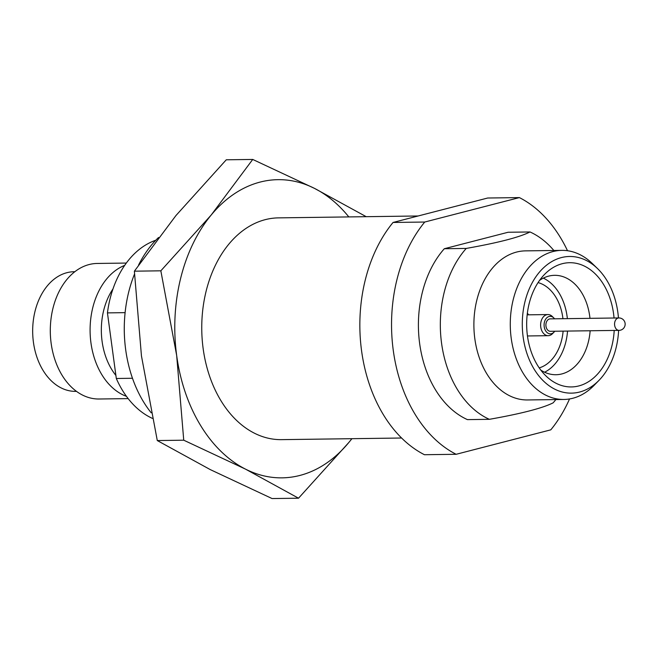 <?xml version="1.0" encoding="UTF-8"?>
<svg xmlns="http://www.w3.org/2000/svg" width="658" height="658" viewBox="0 0 658 658"><rect width="100%" height="100%" fill="white"/><g stroke="black" fill="none" stroke-linecap="round" stroke-linejoin="round"><path stroke-width="0.99" d="M456.142 454.291A136.371 96.224 -90.8 0 1 424.739 222.034L519.384 197.589L487.693 198.017L393.048 222.462A136.371 96.224 -90.8 0 0 424.443 454.719L456.142 454.291L550.787 429.847A136.371 96.224 -90.8 0 0 569.532 398.962M467.435 419.623A98.281 69.353 -90.8 0 1 419.648 343.534A98.281 69.353 -90.8 0 1 444.323 248.724L466.242 248.428A98.281 69.353 89.2 0 0 441.567 343.229A98.281 69.353 89.2 0 0 489.355 419.319L467.435 419.623M553.855 250.484A98.281 69.353 89.2 0 0 530.011 231.961L508.091 232.258L444.323 248.724M519.384 197.589A136.371 96.224 -90.8 0 1 541.764 213.817A136.371 96.224 -90.8 0 1 567.517 250.731M489.355 419.319C521.194 413.693 542.447 408.199 553.115 402.852A98.281 69.353 89.2 0 0 555.887 399.571M618.446 317.954A68.342 48.223 89.2 0 0 617.878 312.583A68.342 48.223 89.2 0 0 597.48 268.53L592.307 263.521A74.551 52.607 89.2 0 0 561.874 250.377L525.487 250.871A74.551 52.607 89.2 0 0 474.829 338.755A74.551 52.607 89.2 0 0 527.51 399.957L563.898 399.464A74.551 52.607 89.2 0 0 593.96 385.498L598.994 380.349A68.342 48.223 89.2 0 0 618.619 330.374M561.874 250.377A74.551 52.607 89.2 0 0 511.217 338.261A74.551 52.607 89.2 0 0 563.898 399.464M597.48 268.53A68.342 48.223 89.2 0 0 543.944 267.428A68.342 48.223 89.2 0 0 523.151 337.044A68.342 48.223 89.2 0 0 598.994 380.349M466.242 248.428C498.09 242.794 519.343 237.308 530.011 231.961M614.046 318.011A62.123 43.839 89.2 0 0 613.569 313.693A62.123 43.839 89.2 0 0 544.618 274.337A62.123 43.839 89.2 0 0 527.453 335.934A62.123 43.839 89.2 0 0 546 375.981A62.123 43.839 89.2 0 0 614.21 330.439M589.971 318.34A49.704 35.071 89.2 0 0 589.708 316.128A49.704 35.071 89.2 0 0 554.587 275.324A49.704 35.071 89.2 0 0 539.593 280.349M567.369 318.645A49.704 35.071 89.2 0 0 567.106 316.432A49.704 35.071 89.2 0 0 543.319 278.128M540.81 370.109A49.704 35.071 89.2 0 0 555.936 374.723A49.704 35.071 89.2 0 0 590.144 330.76M544.602 372.222A49.704 35.071 89.2 0 0 567.533 331.073M539.223 367.896A43.486 30.687 89.2 0 0 563.116 331.13M562.944 318.702A43.486 30.687 89.2 0 0 562.796 317.543A43.486 30.687 89.2 0 0 538.063 282.595M418.151 215.98L278.499 217.872A110.898 78.253 89.2 0 0 204.975 296.207A110.898 78.253 89.2 0 0 236.09 419.944A110.898 78.253 89.2 0 0 281.509 439.643L401.577 438.014M393.048 222.462L424.739 222.034M366.226 216.688L314.499 188.385L252.73 159.442L211.16 215.067L160.84 270.816L176.665 355.443L183.738 440.194L245.516 469.138L298.526 498.205L348.855 442.456A149.103 105.214 -90.8 0 1 245.516 469.138A149.103 105.214 -90.8 0 1 176.665 355.443A149.103 105.214 -90.8 0 1 211.16 215.067A149.103 105.214 -90.8 0 1 260.173 182.069A149.103 105.214 -90.8 0 1 314.499 188.385A149.103 105.214 -90.8 0 1 348.822 216.918M351.931 438.689L348.855 442.456A149.103 105.214 89.2 0 0 351.841 438.689M298.526 498.205L272.075 498.558L210.297 469.615L157.287 440.556L141.454 355.929L134.38 271.178L175.949 215.544L226.27 159.795L252.73 159.442M134.38 271.178L160.84 270.816M157.287 440.556L183.738 440.194M124.749 340.91L124.707 340.342A104.68 73.869 -90.8 0 1 124.444 321.4L124.477 320.833A110.898 78.253 89.2 0 0 124.749 340.91A110.898 78.253 89.2 0 0 151.208 412.813M158.562 237.489A110.898 78.253 89.2 0 0 138.542 265.108M134.503 274.09A110.898 78.253 89.2 0 0 124.477 320.833M132.48 378.268L116.31 378.49A92.564 65.323 89.2 0 0 152.36 418.365M125.11 312.649L107.443 312.887L116.31 378.49M155.781 240.252A92.564 65.323 89.2 0 0 107.443 312.887M126.32 263.06L97.211 263.455A67.782 47.828 89.2 0 0 89.118 264.549A67.782 47.828 89.2 0 0 50.419 325.743A67.782 47.828 89.2 0 0 50.584 338.015A67.782 47.828 89.2 0 0 99.054 399.003L128.162 398.608M74.839 271.713L74.083 271.721A59.829 42.219 89.2 0 0 66.935 272.692A59.829 42.219 89.2 0 0 32.9 337.209A59.829 42.219 89.2 0 0 75.703 391.37L76.468 391.362M50.419 325.743L50.386 326.467A59.829 42.219 89.2 0 0 50.534 337.291L50.584 338.015M112.979 288.944A59.829 42.219 89.2 0 0 115.898 375.438M124.666 265.388A67.782 47.828 89.2 0 0 90.097 331.336A67.782 47.828 89.2 0 0 126.443 396.33M527.371 313.356L527.371 313.356A14.287 10.084 89.2 0 1 528.144 314.113L528.242 314.828M553.929 332.216L552.481 333.705A10.561 7.452 -90.8 0 1 549.479 335.514A10.561 7.452 -90.8 0 1 548.221 335.679A10.561 7.452 -90.8 0 1 540.662 326.121A10.561 7.452 -90.8 0 1 546.675 314.73A10.561 7.452 -90.8 0 1 547.933 314.557A10.561 7.452 -90.8 0 1 552.243 316.424L553.74 317.872A8.768 6.185 89.2 0 0 549.109 316.465A8.768 6.185 89.2 0 0 544.199 326.656A8.768 6.185 89.2 0 0 551.445 333.713A8.768 6.185 89.2 0 0 553.929 332.216A8.768 6.185 89.2 0 0 554.727 331.245M554.562 318.817A8.768 6.185 89.2 0 0 553.74 317.872M618.857 317.946L550.195 318.875A6.21 4.384 89.2 0 0 549.455 318.982A6.21 4.384 89.2 0 0 545.918 325.677A6.21 4.384 89.2 0 0 550.359 331.303L619.03 330.374A6.21 6.21 0 0 0 625.1 323.325A6.21 6.21 0 0 0 618.857 317.946A6.21 4.384 89.2 0 0 618.117 318.044A6.21 4.384 89.2 0 0 614.638 325.266A6.21 4.384 89.2 0 0 619.03 330.374M527.173 314.845L547.933 314.557M527.461 335.967L548.221 335.679"/></g></svg>
